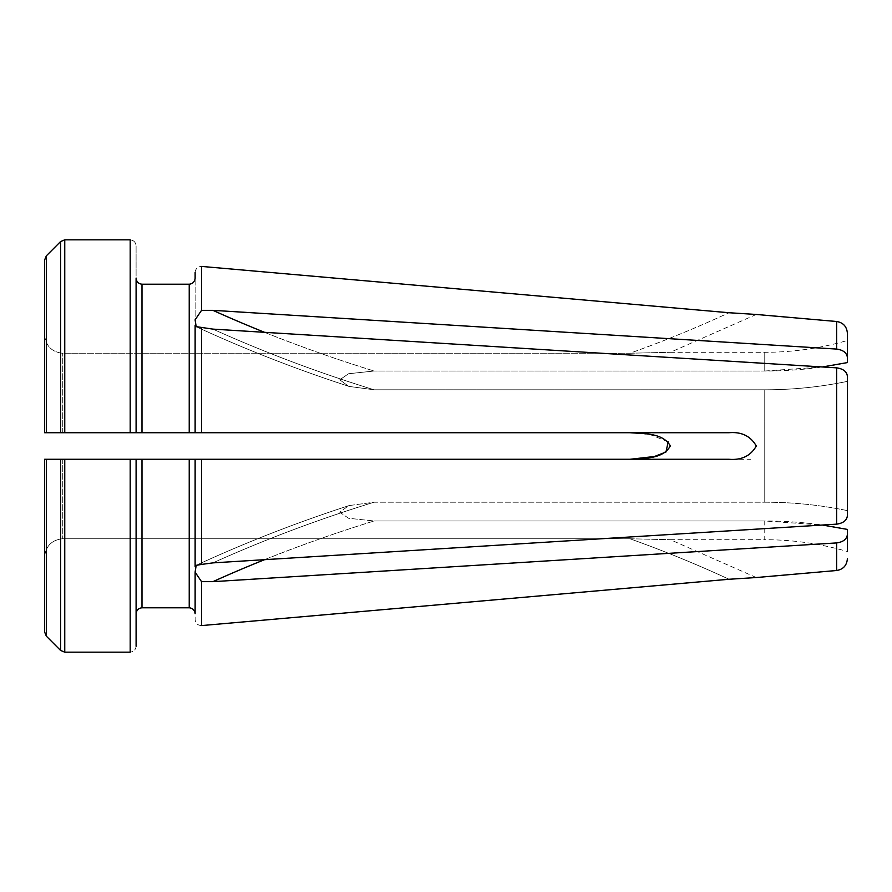 <?xml version="1.0" encoding="UTF-8"?>
<svg xmlns="http://www.w3.org/2000/svg" width="892" height="892" viewBox="0 0 892 892"><rect width="100%" height="100%" fill="white"/><g stroke="black" fill="none" stroke-linecap="round" stroke-linejoin="round"><path stroke-width="0.67" stroke-dasharray="4.46 3.34" d="M629.953 538.768L670.338 539.705L629.953 538.768A1167.305 1167.305 0 0 1 729.02 579.265L756.304 577.537L729.02 579.265A1167.305 1167.305 0 0 0 629.953 538.768L62.306 538.768L629.953 538.768M62.306 459.28L62.306 538.768L62.306 459.28L729.02 459.28C741.553 460.339 750.64 455.901 756.304 445.989C750.674 436.11 741.575 431.683 729.02 432.72L201.547 432.72L629.953 432.72L649.766 434.449L668.208 441.808M847.4 510.625C820.428 505.017 792.876 502.207 764.756 502.207L764.756 389.793L374.094 389.793L348.739 386.381L339.752 379.758L348.638 373.726L374.094 371.016L348.571 373.737L339.752 379.802L348.75 386.381L374.094 389.793L764.756 389.793L764.756 502.207L374.094 502.207L348.739 505.619L339.752 512.242L348.638 518.274L374.094 520.984L348.571 518.263L339.752 512.198L348.75 505.619L374.094 502.207L764.756 502.207C792.876 502.207 820.428 505.017 847.4 510.625L847.4 381.375C820.428 386.983 792.876 389.793 764.756 389.793C792.876 389.793 820.428 386.983 847.4 381.375M756.304 577.537L670.338 539.705L764.756 539.705L764.756 520.984L374.094 520.984L764.756 520.984L822.379 525.031L212.909 562.885L196.184 565.35L195.103 572.162L201.547 581.662L212.909 581.662L836.618 542.927C843.163 542.013 846.753 539.225 847.4 534.564L847.4 551.512C820.417 543.663 792.865 539.727 764.756 539.705L764.756 520.984C792.876 520.984 820.428 523.794 847.4 529.413L847.4 534.564M264.578 332.326A1167.305 825.412 0 0 0 374.094 371.016A1167.305 825.412 180 0 1 212.909 310.338L201.547 310.338L195.103 319.838L196.184 326.65L212.909 329.115L822.379 366.969L764.756 371.016L764.756 352.295L764.756 371.016L374.094 371.016L764.756 371.016C792.876 371.016 820.428 368.206 847.4 362.587L847.4 357.436C846.753 352.775 843.163 349.987 836.618 349.073L836.618 321.499M62.306 432.72L62.306 353.232L62.306 432.72L629.953 432.72M44.6 335.381C45.871 345.962 51.781 351.916 62.306 353.232L629.953 353.232L670.338 352.295L629.953 353.232A1167.305 1167.305 0 0 0 729.02 312.735L756.304 314.463L729.02 312.735A1167.305 1167.305 0 0 1 629.953 353.232L62.306 353.232C51.781 351.916 45.871 345.962 44.6 335.381L44.6 260.029M64.759 239.825L64.759 432.72L130.187 432.72L130.187 239.825C133.7 240.26 135.662 242.234 136.097 245.735L136.097 432.72L136.097 245.735C135.662 242.234 133.7 240.26 130.187 239.825L64.759 239.825L60.578 241.554L60.578 432.72L201.547 432.72L201.547 327.587M44.6 556.619C45.849 546.027 51.758 540.073 62.306 538.768C51.758 540.073 45.849 546.027 44.6 556.619L44.6 459.28L44.6 631.971L44.6 459.28L195.125 459.28L195.125 569.319M195.125 566.81L195.125 569.085M201.547 625.582C197.779 625.381 195.638 623.419 195.125 619.684L195.125 459.28L195.125 619.684C195.638 623.419 197.779 625.381 201.547 625.582L201.547 581.662M136.097 613.707L136.097 646.265C135.684 649.777 133.711 651.74 130.187 652.175C133.711 651.74 135.684 649.777 136.097 646.265L136.097 613.707M189.227 459.28L189.227 607.787L141.995 607.787L141.995 459.28L201.547 459.28L201.547 564.413M64.759 652.175L130.187 652.175L130.187 459.28L64.759 459.28L64.759 652.175L60.578 650.446L60.578 459.28M141.995 459.28L136.097 459.28M44.6 631.971L46.328 636.163L46.328 459.28M212.909 310.338L836.618 349.073M195.125 322.659L195.125 432.72L195.125 278.293L195.125 432.72L189.227 432.72L189.227 284.214M195.125 272.316C195.638 268.581 197.779 266.619 201.547 266.418C197.779 266.619 195.638 268.581 195.125 272.316L195.125 278.293M847.4 333.251L847.4 357.436M60.578 432.72L44.6 432.72M189.227 432.72L136.097 432.72L136.097 278.293M195.125 322.893L195.125 325.19M836.618 570.501L836.618 542.927M836.618 524.15L836.618 367.85M201.547 310.338L201.547 266.418M46.328 255.837L46.328 432.72M141.995 432.72L141.995 284.214M374.094 389.793A1167.305 825.412 0 0 1 212.909 329.115A1167.305 825.412 180 0 0 374.094 389.793M374.094 502.207A1167.305 825.412 180 0 0 212.909 562.885A1167.305 825.412 0 0 1 374.094 502.207M264.578 559.674A1167.305 825.412 0 0 1 374.094 520.984A1167.305 825.412 180 0 0 212.909 581.662M756.304 314.463L670.338 352.295L764.756 352.295C792.865 352.273 820.417 348.337 847.4 340.488M348.761 386.314C295.832 369.11 244.965 349.229 196.162 326.684C244.965 349.229 295.832 369.11 348.761 386.325M629.953 459.28L750.529 459.28M348.761 505.686C295.832 522.89 244.965 542.771 196.162 565.316C244.965 542.771 295.832 522.89 348.761 505.675"/><path stroke-width="1.34" d="M668.208 441.808L665.967 452.01L654.46 456.503L629.953 459.28C643.4 458.209 663.124 459.425 670.338 445.877C662.656 432.598 643.455 433.791 629.953 432.72M62.306 432.72L136.097 432.72L136.097 278.293C136.521 281.805 138.494 283.779 141.995 284.214L189.227 284.214L189.227 432.72L130.187 432.72L130.187 239.825L64.759 239.825L60.578 241.554L46.328 255.837L44.6 260.029L44.6 432.72L44.6 335.381M195.125 325.19L195.125 432.72L729.02 432.72C741.553 431.661 750.64 436.099 756.304 446.011C750.674 455.89 741.575 460.317 729.02 459.28L201.547 459.28L201.547 564.413L212.909 562.885L836.618 524.15L822.379 525.031L847.4 529.413L847.4 534.564C846.753 539.225 843.163 542.013 836.618 542.927L836.618 570.501L756.304 577.537M62.306 459.28L136.097 459.28L136.097 646.265L136.097 459.28L189.227 459.28L189.227 607.787L141.995 607.787C138.494 608.221 136.521 610.195 136.097 613.707C136.521 610.195 138.494 608.221 141.995 607.787L141.995 459.28M189.227 459.28L201.547 459.28L195.125 459.28L195.125 566.81M264.578 559.674A1167.305 825.412 0 0 0 212.909 581.662L201.547 581.662L195.103 572.162L196.184 565.35L201.547 564.413M195.125 572.697L195.125 613.707C194.701 610.184 192.739 608.21 189.227 607.787C192.739 608.21 194.701 610.184 195.125 613.707L195.125 572.697M212.909 581.662L836.618 542.927M729.02 579.265L201.547 625.582L729.02 579.265L756.304 577.537L729.02 579.265M847.4 551.512L847.4 534.564M201.547 266.418L729.02 312.735L756.304 314.463L729.02 312.735L201.547 266.418L201.547 310.338L195.103 319.838L196.184 326.65L212.909 329.115L836.618 367.85L836.618 524.15C843.163 523.236 846.753 520.449 847.4 515.777L847.4 510.625M46.328 459.28L44.6 459.28L44.6 631.971L46.328 636.163L46.328 459.28L64.759 459.28L64.759 652.175L130.187 652.175L130.187 459.28L136.097 459.28M60.578 459.28L60.578 650.446L46.328 636.163L60.578 650.446L64.759 652.175M201.547 310.338L212.909 310.338L836.618 349.073L836.618 321.499C843.185 322.57 846.776 326.494 847.4 333.251L847.4 362.587L822.379 366.969L836.618 367.85C843.163 368.764 846.753 371.551 847.4 376.223L847.4 381.375M44.6 631.971L44.6 556.619M189.227 284.214C192.75 283.79 194.712 281.816 195.125 278.293L195.125 272.316L195.125 278.293C194.712 281.816 192.75 283.79 189.227 284.214L141.995 284.214C138.494 283.779 136.521 281.805 136.097 278.293M847.4 357.436C846.753 352.775 843.163 349.987 836.618 349.073M195.125 272.316L195.125 278.293M189.227 432.72L201.547 432.72L201.547 327.587M836.618 524.15C843.163 523.236 846.753 520.449 847.4 515.777L847.4 376.223C846.753 371.551 843.163 368.764 836.618 367.85M44.6 432.72L60.578 432.72L60.578 241.554L46.328 255.837L44.6 260.029M60.578 432.72L64.759 432.72L64.759 239.825M201.547 581.662L201.547 625.582M46.328 432.72L46.328 255.837M141.995 284.214L141.995 432.72M264.578 332.326A1167.305 825.412 0 0 1 212.909 310.338M836.618 570.501C843.185 569.43 846.776 565.506 847.4 558.749M836.618 321.499L756.304 314.463"/></g></svg>
